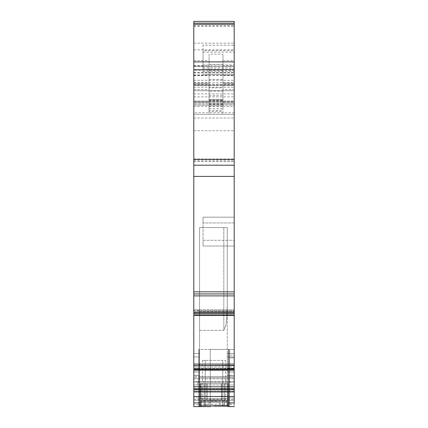 <?xml version="1.0" encoding="UTF-8"?>
<svg xmlns="http://www.w3.org/2000/svg" width="428" height="428" viewBox="0 0 428 428"><rect width="100%" height="100%" fill="white"/><g stroke="black" fill="none" stroke-linecap="round" stroke-linejoin="round"><path stroke-width="0.32" stroke-dasharray="2.14 1.6" d="M201.294 383.499L200.138 383.499L200.138 406.6L204.156 406.6L204.156 383.499L200.684 383.499L200.684 406.6L200.684 383.499L200.138 383.499L228.44 383.499L200.138 383.499L200.684 383.499L200.684 406.6L200.138 406.6L200.138 383.499L228.44 383.499L228.44 406.022L228.44 349.425L229.595 349.425L198.694 349.425L199.357 349.425L198.694 349.425L198.694 406.6L198.694 349.425L198.694 406.6L228.44 406.6L210.244 406.6L228.44 406.6L228.44 383.499L201.294 383.499L201.294 406.6L228.44 406.6L228.44 383.499L228.44 406.6L229.595 406.6L229.595 357.862L234.212 357.862L229.595 357.862L234.212 357.862L234.212 400.276L234.212 349.425L234.212 357.862L234.212 349.425L229.595 349.425L229.595 406.6L229.595 349.425L229.595 400.276L229.595 349.425L234.212 349.425L228.932 349.425L233.635 349.425L229.595 349.425L229.595 357.862M200.684 383.499L204.156 383.499L204.156 406.6L224.422 406.6L224.422 383.499L204.156 383.499L204.156 406.6L200.138 406.6L200.138 383.499L200.138 406.6L227.284 406.6L227.284 368.487L234.212 368.487L227.284 368.487L227.284 353.469L234.212 353.469L234.212 356.936L234.212 353.469L227.284 353.469L227.284 375.319L234.212 375.319L234.212 356.936L234.212 371.9L227.284 371.9L234.212 371.9L234.212 403.133L227.284 403.133L227.284 375.319L234.212 375.319L234.212 406.6L229.595 406.6L234.212 406.6L234.212 311.739L234.212 315.506L193.788 315.506L193.788 311.739L193.788 369.69L193.788 365.378L193.788 368.749L193.788 365.512L196.431 365.512L193.788 365.384L193.788 369.032L234.212 369.032M193.788 369.032L193.788 406.6L233.635 406.6L227.284 406.6L228.44 406.6L228.44 349.425L229.595 349.425L229.595 355.101L234.212 355.101L234.212 406.6L234.212 397.938L227.284 397.938L234.212 397.938L234.212 406.6L193.788 406.6L193.788 375.415L193.788 397.938L199.56 397.938L193.788 397.938L193.788 406.6L234.212 406.6L234.212 357.862M234.212 355.101L234.212 403.197L234.212 349.425L234.212 355.101L233.635 355.101L234.212 355.101L234.212 349.425L229.595 349.425L229.595 406.6L229.595 349.425L229.595 406.6L229.595 349.425L229.595 406.6L234.212 406.6L198.694 406.6L198.694 349.425L198.694 406.022L198.694 349.425L229.595 349.425L229.595 406.6L234.212 406.6L198.694 406.6L234.212 406.6L229.595 406.6L229.595 400.276L234.212 400.276L229.595 400.276L234.212 400.276L234.212 406.6L234.212 400.276M227.284 383.499L227.284 305.394L227.284 406.6L199.56 406.6L199.56 371.948L199.56 405.632L227.284 405.632L227.284 397.938L227.284 405.632L199.56 405.632L199.56 330.341L199.56 406.6L228.44 406.6L228.44 406.022L228.44 406.6L224.422 406.6L227.889 406.6L227.889 383.499L227.889 406.6L229.595 406.6L228.932 406.6L228.932 349.425L228.932 406.6L199.357 406.6L199.357 349.425L199.357 406.6L198.694 406.6L210.244 406.6L210.244 349.425L210.244 406.6L210.244 349.425L228.44 349.425L210.244 349.425M214 406.6C232.848 406.6 232.848 406.6 214 406.6C232.848 406.6 232.848 406.6 214 406.6C195.147 406.6 195.147 406.6 214 406.6C195.147 406.6 195.147 406.6 214 406.6M193.788 310.739L193.788 311.739L193.788 309.797L193.788 310.739L199.025 310.739L198.26 309.808L234.212 309.792L234.212 311.739L234.212 309.792L234.212 311.274L234.212 309.808L193.788 309.808L193.788 311.274L193.788 309.808L198.351 309.792L199.025 310.739L234.212 310.739L193.788 310.739M234.212 315.49L195.746 315.49L234.212 315.5L234.212 315.126L193.788 315.329L196.431 315.126L193.788 315.126L193.788 311.274L193.788 315.329L234.212 315.5L234.212 90.704L193.788 90.704L234.212 90.704L234.212 83.77L234.212 85.504L193.788 85.504L193.788 85.231L209.089 85.231L209.089 83.77L209.089 84.311L222.951 84.316L222.951 83.77L234.212 83.77L234.212 165.203L234.212 66.447L234.212 165.203L233.635 165.203L234.212 165.203L234.212 45.191L203.027 45.191L203.027 71.717L203.027 68.774L234.212 68.774M195.794 315.5L193.788 315.5L193.788 295.892L234.212 295.892M193.788 43.142L234.212 43.142L234.212 21.4L193.788 21.4L193.788 295.892M193.788 85.231L193.788 23.133L193.788 84.46L234.212 84.46L234.212 23.133L193.788 23.133M193.788 101.746L234.212 101.746L234.212 101.099L193.788 101.099L193.788 114.378L193.788 112.832L234.212 112.832L234.212 101.099L193.788 101.099L193.788 101.96L209.089 101.96L209.089 101.104L222.951 101.104L222.951 101.96L234.212 101.96M193.788 101.96L193.788 112.832M193.788 84.46L193.788 85.504L209.089 85.504L209.089 85.231M193.788 375.415L193.788 353.469L193.788 368.487L199.56 368.487L193.788 368.487L193.788 371.9L193.788 353.469L193.788 356.936L199.56 356.936L199.56 353.469L199.56 371.9L199.56 353.469L193.788 353.469L199.56 353.469L193.788 353.469L199.56 353.469L199.56 356.936L193.788 356.936L199.56 356.936L193.788 356.936L193.788 368.583L199.56 368.583L199.56 356.936L199.56 368.583L193.788 368.583L193.788 371.996L199.56 371.996L199.56 368.583L199.56 375.415L199.56 371.996L193.788 371.996L193.788 375.415L199.56 375.415L193.788 375.415M193.788 375.319L193.788 371.9L199.56 371.9L199.56 375.319L199.56 371.9L193.788 371.9L193.788 403.133L199.56 403.133L199.56 375.319L193.788 375.319L193.788 406.6L193.788 403.133L199.56 403.133L199.56 375.319L193.788 375.319M193.788 404.289L193.788 399.447L193.788 402.555L234.212 402.555L234.212 400.25L234.212 404.289L234.212 402.555L193.788 402.555L193.788 404.289L234.212 404.289L234.212 406.6L234.212 404.289L193.788 404.289M193.788 391.096L193.788 399.447L193.788 390.914L234.212 391.096L234.212 382.113L234.212 390.914L193.788 390.914L193.788 388.528L193.788 390.914L195.746 391.096L234.212 391.096L234.212 399.447L234.212 391.096L193.788 391.096M193.788 388.528L193.788 382.113L193.788 388.528L196.431 388.528L196.324 388.934L193.788 388.934L234.212 388.934L196.324 388.934L196.431 388.528L234.212 388.528L193.788 388.528M193.788 381.706L193.788 378.85L193.788 381.706L234.212 381.706L234.212 382.113L234.212 378.85L234.212 381.706L193.788 381.706M193.788 378.85L193.788 376.57L193.788 378.85L199.025 378.85L198.26 381.706L199.025 378.85L234.212 378.85L234.212 376.57L234.212 378.85L193.788 378.85M193.788 70.583L193.788 165.203L193.788 66.447L193.788 70.583L234.212 70.583M214 405.931L228.616 405.931L214 405.931M229.595 355.101L229.595 400.276M229.595 403.197L234.212 403.197L233.635 403.197L234.212 403.197L234.212 406.6L234.212 403.133L227.284 403.133L227.284 406.6L234.212 406.6M233.635 400.25L234.212 400.25L234.212 399.447L234.212 400.25L193.788 400.25L233.635 400.25M197.383 384.97L198.148 382.113L234.212 382.113L193.788 382.113L198.148 382.113L197.383 384.97L193.788 384.97L234.212 384.97L197.383 384.97M233.635 376.57L199.635 376.57L233.635 376.57M199.635 376.57L199.32 377.753L193.788 377.753L234.212 377.753L199.32 377.753L199.635 376.57L193.788 376.57L199.635 376.57M193.788 400.25L234.212 400.25L193.788 400.25M227.284 397.938L227.284 353.469L234.212 353.469L227.284 353.469L227.284 356.936L234.212 356.936L234.212 353.469L234.212 356.936L227.284 356.936L233.635 356.936L227.284 356.936L227.284 368.583L234.212 368.583L234.212 356.936L234.212 368.583L227.284 368.583L227.284 375.415L233.635 375.415L227.284 375.415L227.284 397.938M234.212 397.938L234.212 368.583L234.212 371.996L227.284 371.996L234.212 371.996L234.212 375.415L233.635 375.415L234.212 375.415L234.212 397.938M193.788 391.946L234.212 391.946M193.788 365.598L234.212 365.555M196.324 365.384L193.788 365.378M197.383 368.749L198.148 369.68L234.212 369.68L193.788 369.68L198.148 369.68L197.383 368.749L193.788 368.749L234.212 368.749L197.383 368.749M199.025 368.214L198.26 369.642L193.788 369.642L234.212 369.642L198.26 369.642L199.025 368.214L234.212 368.214L199.025 368.214M234.212 364.073L199.635 364.073L199.32 367.026L193.788 367.026L234.212 367.026L199.32 367.026L199.576 365.378M199.635 314.484L199.32 311.739L234.212 311.739L193.788 311.739L199.32 311.739L199.635 314.484L193.788 314.484L234.212 314.484L199.635 314.484M197.383 311.274L198.148 309.845L193.788 309.845L234.212 309.845L198.148 309.845L197.383 311.274L234.212 311.274L234.212 315.126L234.212 311.274L197.383 311.274M193.788 291.843L234.212 291.843M193.788 165.203L234.212 165.203L193.788 165.203M193.788 75.333L234.212 75.333L234.212 45.191L203.027 45.191L203.027 50.659L234.212 50.659M203.027 50.659L203.027 68.774M234.212 75.333L234.212 43.142M193.788 85.306L234.212 85.306L234.212 84.46M234.212 85.306L209.089 85.504L209.089 87.852L222.951 87.852L222.951 102.827L209.089 102.827L234.212 102.827L234.212 105.138L234.212 102.827L193.788 102.827L234.212 102.827L234.212 112.832M193.788 82.534L209.089 82.534L209.089 83.77L193.788 83.77L209.089 83.77L193.788 83.77L209.089 83.77L209.089 114.378L234.212 114.378L193.788 114.378L209.089 114.378L209.089 111.494L222.951 111.494L222.951 114.378L222.951 89.548L234.212 89.548M222.951 89.548L222.951 83.77L234.212 83.77L222.951 83.77L222.951 84.311L234.212 84.311M234.212 101.746L234.212 102.827L193.788 102.827L209.089 102.827L209.089 101.96M193.788 84.311L209.089 84.311L209.089 102.827L222.951 102.827L193.788 102.827L222.951 102.827L222.951 105.138L222.951 102.827L209.089 102.827L222.951 102.827L222.951 101.96M222.951 106.39L222.951 102.827L233.635 102.827L222.951 102.827L222.951 103.983L234.212 103.983L193.788 103.983L209.089 103.983L209.089 102.827L209.089 110.376L222.951 110.376L222.951 106.39L234.212 106.39M222.951 103.983L222.951 105.138L209.089 105.138L209.089 91.057L222.951 91.057L222.951 105.138L234.212 105.138L193.788 105.138L209.089 105.138L209.089 103.983M222.951 105.138L209.089 105.138L222.951 105.138M209.089 82.534L209.089 54.163L222.951 54.163L222.951 83.77L234.212 83.77L234.212 23.133M234.212 293.945L193.788 293.945L234.212 293.95M233.635 66.447L193.788 66.447L233.635 66.447M203.027 217.178L234.212 217.178L234.212 246.052L234.212 217.178L203.027 217.178L203.027 222.951L203.027 217.178L234.212 217.178L203.027 217.178L203.027 246.052L234.212 246.052L234.212 240.279L234.212 246.052L203.027 246.052L203.027 217.178M233.635 246.052L203.027 246.052L233.635 246.052M203.027 246.052L203.027 240.279L203.027 246.052M227.284 305.394L227.284 227.573L199.56 227.573L199.56 330.341L199.56 227.573L199.56 330.341L199.56 227.573L227.284 227.573L227.284 305.394L227.284 227.573L227.284 305.394L226.786 318.234L226.032 324.595L223.817 330.341L226.032 324.595L226.786 318.234L227.284 305.394L226.786 318.234L226.032 324.595L223.817 330.341L226.032 324.595L226.786 318.234L227.284 305.394M199.56 397.938L199.56 375.415L199.56 397.938M199.56 406.6L199.56 403.133L199.56 406.6M222.779 405.931L222.779 360.397L205.221 360.397L225.551 360.397L222.779 360.397L222.779 405.931C219.19 402.443 216.268 400.811 214 401.047C211.732 400.811 208.811 402.443 205.221 405.931L205.221 400.827L202.449 400.827L225.551 400.827L228.616 405.931L228.616 406.6M222.779 400.827L225.551 400.827L225.551 360.397M201.294 406.6L201.294 405.444L200.716 405.444L227.862 405.444L227.862 401.459L227.862 405.444L200.716 405.444L200.716 401.459L200.716 405.444L227.862 405.444L200.716 405.444L200.716 383.499L200.716 405.444L227.862 405.444L227.862 383.499L227.862 405.444L227.862 401.459L227.862 405.444L200.716 405.444L227.862 405.444L200.716 405.444L200.716 383.499L200.716 405.444L200.716 383.499L200.716 405.444L227.862 405.444L227.862 383.499L227.862 405.444L227.862 383.499L227.862 405.444L200.716 405.444L201.294 405.444L201.294 406.6L200.138 406.6L227.284 406.6L227.284 406.022L227.284 406.6M204.156 383.499L224.422 383.499L224.422 406.6L227.889 406.6L227.889 383.499L224.422 383.499L224.422 406.6L204.156 406.6L224.422 406.6M200.684 406.6L204.156 406.6M227.889 383.499L224.422 383.499M228.44 349.425L228.44 406.6L227.889 406.6M199.56 330.341L223.817 330.341L223.817 227.573L223.817 330.341L223.817 227.573L223.817 330.341L199.56 330.341M205.221 400.827L205.221 360.397L202.449 360.397L205.221 360.397L205.221 405.931M206.895 383.499L206.895 399.672L206.895 383.499L207.072 399.672L207.072 383.499L221.506 383.499L206.895 383.499L206.895 399.672L221.683 399.672L206.895 399.672L221.683 399.672L221.683 383.499L221.506 399.672L221.506 383.499L221.506 399.672L207.072 399.672L207.072 383.499M221.683 383.499L221.683 399.672L221.506 383.499M227.862 401.459L227.862 398.516L227.862 400.908L227.862 398.516L200.716 398.516L200.716 400.908L200.716 398.516L200.716 400.908L200.716 398.516L227.862 398.516L200.716 398.516L227.862 398.516L227.862 400.908L227.862 398.516L227.862 400.908L200.716 400.908L200.716 398.516L200.716 400.908L227.862 400.908L200.716 400.908L227.862 400.908L200.716 400.908L200.716 401.459L200.716 400.908L200.716 401.459L200.716 400.908L200.716 401.459L200.716 400.908L227.862 400.908L227.862 401.459L227.862 400.908L227.862 401.459L227.862 400.908L227.862 401.459L200.716 401.459L227.862 401.459M224.395 405.444L224.395 383.499M204.183 405.444L204.183 383.499M227.862 398.516L200.716 398.516L227.862 398.516M222.951 91.057L222.951 87.852M209.089 91.057L209.089 87.852M209.089 111.494L209.089 54.163M209.089 106.428L222.951 106.428L222.951 111.494M222.951 106.428L222.951 54.163M209.089 101.104L209.089 110.376M209.089 101.591L222.951 101.591L222.951 102.827L222.951 99.366L222.951 110.376M222.951 101.104L222.951 99.366L209.089 99.366L222.951 99.366L222.951 101.591M209.089 99.366L222.951 99.366L209.089 99.366M193.788 396.505L234.212 396.505M193.788 399.447L234.212 399.447L193.788 399.447M193.788 389.443L234.212 389.443M193.788 389.293L234.212 389.293M193.788 386.789L234.212 386.789M193.788 370.193L234.212 370.193M195.746 365.598L234.212 365.598M195.794 365.555L193.788 365.555M196.431 365.512L193.788 365.512M199.635 364.073L193.788 364.073M196.431 315.126L234.212 315.126L196.431 315.126M195.746 315.49L193.788 315.49M193.788 313.515L234.212 313.515M193.788 312.488L234.212 312.488M233.635 293.79L193.788 293.79L233.635 293.79M193.788 176.4L234.212 176.4M193.788 159.157L234.212 159.157M193.788 74.991L234.212 74.991M203.027 71.717L234.212 71.717M203.027 74.269L234.212 74.269M203.027 52.125L234.212 52.125M203.027 64.981L234.212 64.981M203.027 67.164L234.212 67.164M193.788 72.947L234.212 72.947M193.788 25.723L234.212 25.723M193.788 80.309L234.212 80.309M222.951 85.231L234.212 85.231M193.788 87.237L234.212 87.237M193.788 96.899L234.212 96.899M193.788 161.565L234.212 161.565M193.788 159.607L234.212 159.607M193.788 130.733L234.212 130.733M193.788 118.01L234.212 118.01M209.089 108.605L222.951 108.605M193.788 106.39L209.089 106.39M193.788 89.548L209.089 89.548M222.951 82.534L234.212 82.534M193.788 75.553L209.089 75.553M222.951 75.553L234.212 75.553M193.788 65.554L209.089 65.554M222.951 65.554L234.212 65.554M193.788 60.653L209.089 60.653M222.951 60.653L234.212 60.653M193.788 49.809L234.212 49.809M193.788 26.199L234.212 26.199M193.788 72.493L234.212 72.493M193.788 160.8L234.212 160.8M193.788 159.002L234.212 159.002M193.788 93.898L234.212 93.898M193.788 90.688L234.212 90.688M233.635 222.951L203.027 222.951L233.635 222.951M203.027 240.279L234.212 240.279L203.027 240.279M228.932 349.425L228.932 406.6M199.357 349.425L199.357 406.6M227.284 405.444L227.284 406.022L227.284 405.444M209.089 100.088L222.951 100.088M209.089 64.714L222.951 64.714M209.089 70.438L222.951 70.438M209.089 79.431L222.951 79.431M209.089 95.615L222.951 95.615M209.089 103.726L222.951 103.726M209.089 100.136L222.951 100.136L209.089 100.136M209.089 100.409L222.951 100.409M209.089 106.187L222.951 106.187M209.089 103.844L222.951 103.844M209.089 104.523L222.951 104.523M202.449 360.397L202.449 400.827L199.384 405.931L199.384 406.6M193.788 293.785L234.212 293.785L193.788 293.785M193.788 65.982L203.027 65.982M193.788 82.732L234.212 82.732"/><path stroke-width="0.64" d="M199.576 365.378L199.635 364.073L193.788 364.073L193.788 406.6L210.244 406.6M193.788 364.073L193.788 315.506L234.212 315.5L234.212 403.197M195.794 315.5L193.788 315.5L193.788 313.515L234.212 313.515L234.212 315.49L195.746 315.49L234.212 315.5M193.788 23.133L234.212 23.133L234.212 21.4L193.788 21.4L193.788 313.515M193.788 295.892L234.212 295.892L234.212 293.95L193.788 293.95L234.212 293.945L234.212 291.843L193.788 291.843M234.212 406.6L228.44 406.6M234.212 23.133L234.212 291.843M193.788 165.203L234.212 165.203M234.212 295.892L234.212 313.515M196.431 365.512L234.212 365.384L196.431 365.512M234.212 365.598L193.788 365.555M193.788 391.946L234.212 391.946M193.788 24.3L234.212 24.3M193.788 61.883L234.212 61.883M193.788 69.668L234.212 69.668M193.788 159.425L234.212 159.425M193.788 176.4L234.212 176.4M193.788 312.488L234.212 312.488M195.767 315.5L193.788 315.5M199.635 364.073L234.212 364.073M195.794 365.555L234.212 365.555M195.746 365.598L193.788 365.598M193.788 369.032L234.212 369.032M193.788 370.193L234.212 370.193M193.788 386.789L234.212 386.789M193.788 389.293L234.212 389.293M193.788 389.443L234.212 389.443M193.788 396.505L234.212 396.505"/></g></svg>

